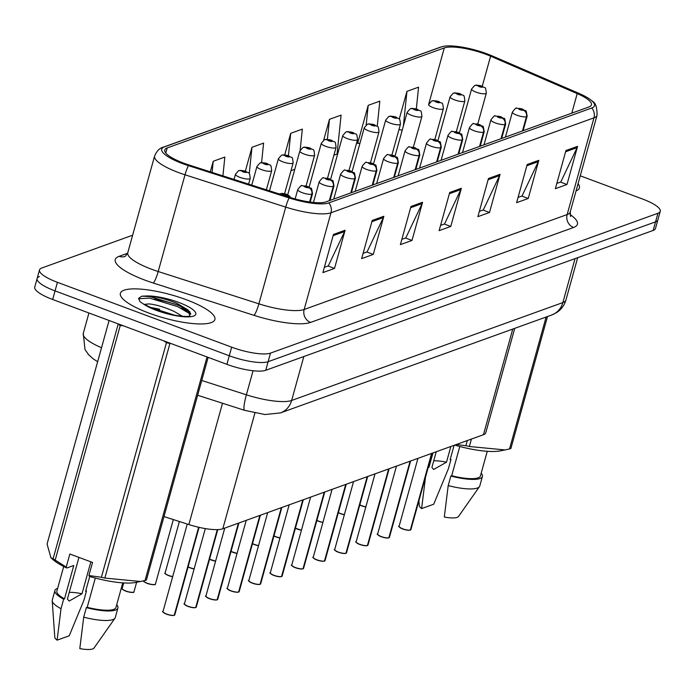 <?xml version="1.0" encoding="UTF-8"?>
<svg xmlns="http://www.w3.org/2000/svg" width="695" height="695" viewBox="0 0 695 695"><rect width="100%" height="100%" fill="white"/><g stroke="black" fill="none" stroke-linecap="round" stroke-linejoin="round"><path stroke-width="1.04" d="M514.717 328.361L485.762 432.777A30.65 7.567 -164.5 0 1 483.451 434.714L222.808 528.799A30.65 7.567 -164.5 0 1 188.858 524.56L164.003 516.576M149.034 313.124A49.032 12.11 15.5 0 0 214.885 319.518A49.032 12.11 15.5 0 0 186.234 299.701A49.032 12.11 15.5 0 0 120.383 293.307A49.032 12.11 15.5 0 0 149.034 313.124A49.032 12.11 15.5 0 0 214.885 319.518A49.032 12.11 15.5 0 0 186.234 299.701A49.032 12.11 15.5 0 0 120.383 293.307A49.032 12.11 15.5 0 0 149.034 313.124M576.068 190.916A49.032 12.11 15.5 0 0 579.378 187.945A49.032 12.11 15.5 0 0 578.066 183.697A49.032 12.11 15.5 0 1 579.378 187.945A49.032 12.11 15.5 0 1 576.068 190.916M183.854 163.212A32.691 8.071 -164.5 0 1 164.75 149.998A32.691 8.071 -164.5 0 1 167.217 147.922L444.305 47.912A32.691 8.071 -164.5 0 1 490.601 56.191L577.197 93.59A32.691 8.071 -164.5 0 1 591.454 104.858A32.691 8.071 -164.5 0 1 588.986 106.934L325.998 201.863A32.691 8.071 -164.5 0 1 289.789 197.337L189.083 165.019A32.691 8.071 -164.5 0 1 183.854 163.212M182.655 163.646A35.862 8.861 15.5 0 0 188.397 165.627L289.094 197.945A35.862 8.861 15.5 0 0 328.813 202.905L591.801 107.977A35.862 8.861 15.5 0 0 592.175 101.105A35.862 8.861 15.5 0 0 578.874 93.347L492.269 55.939A35.862 8.861 15.5 0 0 443.158 46.4A35.862 8.861 15.5 0 0 441.49 46.86L164.402 146.88A35.862 8.861 15.5 0 0 182.655 163.646M190.1 312.237A40.866 10.095 15.5 0 0 182.993 309.206M149.972 307.372A40.866 10.095 -164.5 0 1 159.685 309.292M39.441 276.575A30.65 7.567 15.5 0 0 37.13 278.521L34.75 287.105A30.65 7.567 15.5 0 0 52.664 299.493L226.9 364.345A30.65 7.567 15.5 0 0 265.751 370.287L653.178 230.436L655.559 221.853A30.65 7.567 15.5 0 0 657.87 219.907A30.65 7.567 15.5 0 1 655.559 221.853L268.131 361.695L655.559 221.853L657.939 213.269A30.65 7.567 15.5 0 0 660.25 211.323A30.65 7.567 15.5 0 0 642.336 198.935L580.255 175.826M226.9 364.345L229.281 355.762A30.65 7.567 15.5 0 0 268.131 361.695A30.65 7.567 15.5 0 1 229.281 355.762L55.044 290.901L229.281 355.762L231.661 347.179A30.65 7.567 15.5 0 0 270.511 353.112L657.939 213.269M37.13 278.521A30.65 7.567 15.5 0 0 55.044 290.901A30.65 7.567 15.5 0 1 37.13 278.521L39.511 269.938A30.65 7.567 15.5 0 0 57.424 282.318L231.661 347.179M377.229 126.282L379.826 101.14L368.202 105.336L357.621 143.5L358.359 143.231M132.641 235.205L41.822 267.992A30.65 7.567 15.5 0 0 39.511 269.938M538.816 160.328L528.235 198.483L516.611 202.679L527.192 164.515L538.816 160.328A8.175 7.48 -109.8 0 1 538.338 161.605L526.853 165.758M577.562 146.341L566.981 184.496L555.357 188.692L565.939 150.537L577.562 146.341A8.175 7.48 -109.8 0 1 577.085 147.627L565.6 151.771M422.586 202.28L412.005 240.435L400.381 244.631L410.971 206.476L422.586 202.28A8.175 7.48 -109.8 0 1 422.108 203.565L410.623 207.709M383.849 216.267L373.267 254.422L361.643 258.618L372.225 220.454L383.849 216.267A8.175 7.48 -109.8 0 1 383.371 217.544L371.877 221.696M345.102 230.245L334.521 268.409L322.897 272.596L333.478 234.441L345.102 230.245A8.175 7.48 -109.8 0 1 344.624 231.531L333.14 235.674M500.079 174.306L489.497 212.47L477.873 216.658L488.455 178.502L500.079 174.306A8.175 7.48 -109.8 0 1 499.601 175.592L488.107 179.736M461.332 188.293L450.751 226.448L439.127 230.644L449.708 192.489L461.332 188.293A8.175 7.48 -109.8 0 1 460.855 189.579L449.37 193.723M416.331 108.863L418.564 87.162L406.949 91.358L399.251 119.088M261.581 162.604L263.596 143.101L251.972 147.297L245.37 171.092M222.913 175.87L224.85 157.079L213.226 161.275L210.307 171.83M333.913 155.194L337.066 154.055L341.08 115.127L329.456 119.323L323.679 140.155M300.162 150.172L302.334 129.114L290.719 133.31L284.75 154.82M450.751 226.448L444.253 224.033M440.595 225.354L444.548 223.929L460.855 189.579M489.497 212.47L482.999 210.046M479.341 211.367L483.294 209.942L499.601 175.592M334.521 268.409L328.031 265.985M324.365 267.306L328.318 265.881L344.624 231.531M373.267 254.422L366.769 252.007M363.111 253.328L367.064 251.894L383.371 217.544M412.005 240.435L405.515 238.02M401.849 239.341L405.802 237.916L422.108 203.565M566.981 184.496L560.483 182.081M556.825 183.402L560.778 181.977L577.085 147.627M528.235 198.483L521.745 196.068M518.079 197.389L522.032 195.955L538.338 161.605M290.719 133.31L288.416 155.637M294.776 169.319L290.988 170.683M251.972 147.297L249.253 173.62M251.851 184.818L251.347 185M213.226 161.275L212.079 172.395M329.456 119.323L327.397 139.304M368.202 105.336L366.178 124.952M359.88 143.5L357.725 143.118M406.949 91.358L403.378 125.969M402.214 130.156L398.965 129.574M179.102 305.557A49.032 12.11 15.5 0 0 154.846 299.059A49.032 12.11 15.5 0 1 179.102 305.557M190.691 313.601A40.866 10.095 15.5 0 0 188.545 312.602A40.866 10.095 15.5 0 1 190.691 313.601M653.178 230.436A30.65 7.567 15.5 0 0 655.489 228.49L660.25 211.323M166.583 614.189C162.891 612.13 161.692 611.253 162.995 611.548A6.133 1.512 15.5 0 0 166.574 614.024A6.133 1.512 15.5 0 0 174.237 615.249L174.002 615.37A5.925 1.46 -164.5 0 1 166.6 614.189C169.615 615.188 172.125 615.588 174.115 615.37M174.21 615.301L198.813 527.297M289.763 197.328A5.108 4.743 -114 0 0 287.287 195.425A2.554 0.634 15.5 0 0 285.949 194.244A2.554 0.634 15.5 0 0 282.717 193.749A2.554 0.634 15.5 0 0 284.012 194.948A2.554 0.634 15.5 0 0 287.209 195.46L283.994 194.322L287.287 195.425M287.209 195.46A5.108 4.596 73.7 0 1 289.467 197.232M174.237 615.249L198.64 527.253M248.628 184.123L250.226 178.354A7.662 1.894 -164.5 0 1 239.94 177.355A7.662 1.894 -164.5 0 1 235.457 174.263L238.463 170.814A5.108 4.743 66 0 1 241.86 170.709A2.554 0.634 15.5 0 0 243.198 171.891A2.554 0.634 15.5 0 0 246.438 172.377A2.554 0.634 15.5 0 0 245.135 171.187A2.554 0.634 15.5 0 0 241.947 170.675L245.153 171.813L241.86 170.709M241.947 170.675A5.108 4.596 -106.3 0 0 239.184 170.544A5.108 4.596 -106.3 0 0 238.854 170.657M266.367 189.813L271.693 170.605A7.662 1.894 -164.5 0 1 261.407 169.606A7.662 1.894 -164.5 0 1 256.924 166.513L259.921 163.064A5.108 4.743 66 0 1 263.318 162.96A2.554 0.634 15.5 0 0 264.665 164.142A2.554 0.634 15.5 0 0 267.896 164.637A2.554 0.634 15.5 0 0 266.602 163.438A2.554 0.634 15.5 0 0 263.405 162.934L266.619 164.063L263.318 162.96M263.405 162.934A5.108 4.596 -106.3 0 0 260.651 162.795A5.108 4.596 -106.3 0 0 260.312 162.908M284.603 193.688L293.16 162.856A7.662 1.894 -164.5 0 1 282.865 161.857A7.662 1.894 -164.5 0 1 278.391 158.764L281.388 155.315A5.108 4.743 66 0 1 284.785 155.211A2.554 0.634 15.5 0 0 286.123 156.392A2.554 0.634 15.5 0 0 289.363 156.888A2.554 0.634 15.5 0 0 288.06 155.689A2.554 0.634 15.5 0 0 284.872 155.185L288.078 156.314L284.785 155.211M284.872 155.185A5.108 4.596 -106.3 0 0 282.109 155.054A5.108 4.596 -106.3 0 0 281.779 155.167M306.069 185.939L314.618 155.115A7.662 1.894 -164.5 0 1 304.332 154.116A7.662 1.894 -164.5 0 1 299.849 151.015L302.855 147.566A5.108 4.743 66 0 1 306.252 147.47A2.554 0.634 15.5 0 0 307.59 148.643A2.554 0.634 15.5 0 0 310.83 149.138A2.554 0.634 15.5 0 0 309.527 147.948A2.554 0.634 15.5 0 0 306.33 147.436L309.544 148.565L306.252 147.47M306.33 147.436A5.108 4.596 -106.3 0 0 303.576 147.305A5.108 4.596 -106.3 0 0 303.237 147.418M195.582 607.63C193.592 607.838 191.082 607.439 188.041 606.44C184.357 604.381 183.159 603.503 184.453 603.799A6.133 1.512 15.5 0 0 188.032 606.275A6.133 1.512 15.5 0 0 195.703 607.5L195.469 607.621A5.925 1.46 -164.5 0 1 188.058 606.44A5.925 1.46 -164.5 0 1 184.627 604.346M195.677 607.552L217.483 529.616M309.857 202.028L312.046 194.105A5.108 4.743 -114 0 0 308.754 187.676A2.554 0.634 15.5 0 0 307.416 186.503A2.554 0.634 15.5 0 0 304.175 186.008A2.554 0.634 15.5 0 0 305.479 187.198A2.554 0.634 15.5 0 0 308.667 187.711L305.461 186.573L308.754 187.676M308.667 187.711A5.108 4.596 73.7 0 1 311.794 194.2A7.662 1.894 -164.5 0 1 302.221 192.671A7.662 1.894 -164.5 0 1 297.738 189.57C300.501 185.982 301.925 184.696 302.03 185.721L307.876 186.486C312.324 190.256 310.9 184.818 312.507 193.67A7.662 1.894 -164.5 0 1 312.046 194.105M309.631 201.993L311.794 194.2M195.703 607.5L217.3 529.616M206.094 596.597A5.925 1.46 -164.5 0 0 209.49 598.682C205.816 596.631 204.625 595.754 205.92 596.049A6.133 1.512 15.5 0 0 209.499 598.525A6.133 1.512 15.5 0 0 217.161 599.75L216.936 599.872A5.925 1.46 -164.5 0 1 209.525 598.69M217.135 599.802L238.602 523.092M329.569 200.568L333.513 186.356A5.108 4.743 -114 0 0 330.221 179.927A2.554 0.634 15.5 0 0 328.874 178.754A2.554 0.634 15.5 0 0 325.642 178.259A2.554 0.634 15.5 0 0 326.937 179.449A2.554 0.634 15.5 0 0 330.134 179.962L326.928 178.832L330.221 179.927M330.134 179.962A5.108 4.596 73.7 0 1 333.261 186.451A7.662 1.894 -164.5 0 1 323.679 184.922A7.662 1.894 -164.5 0 1 319.205 181.821C321.967 178.233 323.392 176.947 323.488 177.972L329.334 178.737C333.791 182.507 332.366 177.069 333.974 185.921A7.662 1.894 -164.5 0 1 333.513 186.356M329.317 200.664L333.261 186.451M217.161 599.75L238.402 523.17M227.56 588.847A5.925 1.46 -164.5 0 0 230.957 590.932C227.282 588.891 226.084 588.005 227.378 588.3A6.133 1.512 15.5 0 0 230.966 590.785A6.133 1.512 15.5 0 0 238.628 592.001L238.394 592.123A5.925 1.46 -164.5 0 1 230.992 590.941M238.602 592.062L260.069 515.351M351.036 192.819L354.98 178.606A5.108 4.743 -114 0 0 351.679 172.186A2.554 0.634 15.5 0 0 350.341 171.005A2.554 0.634 15.5 0 0 347.1 170.51A2.554 0.634 15.5 0 0 348.404 171.708A2.554 0.634 15.5 0 0 351.601 172.212L348.386 171.083L351.679 172.186M351.601 172.212A5.108 4.596 73.7 0 1 354.719 178.702A7.662 1.894 -164.5 0 1 345.146 177.173A7.662 1.894 -164.5 0 1 340.663 174.08C343.426 170.484 344.859 169.198 344.955 170.223L350.801 170.987C355.249 174.758 353.833 169.319 355.432 178.172A7.662 1.894 -164.5 0 1 354.98 178.606M350.784 192.915L354.719 178.702M238.628 592.001L259.869 515.421M144.126 304.419L148.852 303.915C155.81 304.514 164.228 307.016 174.124 311.43L182.464 316.321M149.338 307.077L175.071 315.33M189.839 316.06L188.189 310.031L177.355 303.585C166.192 298.911 155.888 296.374 146.428 295.983L141.797 296.174L138.609 298.363L139.964 301.621L143.691 304.167L157.105 310.396C167.313 314.844 186.938 317.589 189.978 316.017L189.631 316.234M53.098 558.806L118.159 324.217A55.166 13.622 15.5 0 0 120.252 325.503L55.192 560.092L66.225 567.085L66.781 567.997A48.016 11.858 15.5 0 1 52.759 559.414L50.935 557.764L53.098 558.806A55.166 13.622 15.5 0 0 55.192 560.092M123.302 325.781L120.252 325.503M109.08 320.491L47.078 544.046L50.935 557.764M63.705 566.486L56.886 591.08A30.65 7.567 15.5 0 0 64.505 598.864L73.766 565.478L66.781 567.997M89.725 576.52L85.641 591.236L86.484 590.932A32.691 8.071 15.5 0 0 85.772 590.75M57.633 588.37A32.691 8.071 15.5 0 0 54.914 590.533A32.691 8.071 15.5 0 0 63.662 599.168L64.505 598.864M54.914 590.533L52.273 600.072A32.691 8.071 15.5 0 0 52.203 600.784A32.691 8.071 15.5 0 0 61.012 608.707L63.662 599.168M86.484 590.932L83.843 600.471L69.213 635.795L57.12 640.156L61.012 608.707M52.203 600.784L54.783 637.185A20.433 5.047 15.5 0 0 57.12 640.156M78.943 557.399L67.398 599.038L69.153 601.053L81.993 593.765A23.091 5.708 15.5 0 0 69.248 592.383M66.225 567.085L69.848 554.011L92.539 562.455L88.908 575.529L101.392 577.284L166.452 342.696L163.82 340.871M166.452 342.696A55.166 13.622 15.5 0 0 169.919 343.486L104.858 578.075L140.564 581.498L145.038 580.507L207.032 356.952M208.153 357.369L146.41 580.012A55.166 13.622 15.5 0 1 145.038 580.507M101.392 577.284A55.166 13.622 15.5 0 0 104.858 578.075M88.908 575.529L89.464 576.442A48.016 11.858 15.5 0 0 135.794 582.445L140.564 581.498M95.302 578.066L87.196 607.308A30.65 7.567 15.5 0 0 115.952 607.465L122.772 582.87M87.196 607.308L86.345 607.612A32.691 8.071 15.5 0 0 117.915 608.003A32.691 8.071 15.5 0 0 116.699 604.754M86.345 607.612L83.704 617.151A32.691 8.071 15.5 0 0 114.962 618.194A32.691 8.071 15.5 0 0 115.274 617.542L117.915 608.003M83.704 617.151L79.803 648.6A20.433 5.047 15.5 0 0 94.007 648.061L114.962 618.194M81.993 593.765L90.854 561.829M138.548 298.781L149.521 298.103L177.833 306.686L190.751 314.296M141.797 296.174L149.938 296.591L178.259 305.166L189.631 311.568M428.294 466.901A30.65 7.567 15.5 0 0 429.006 467.292L432.985 452.932M454.113 445.304L450.134 459.664L450.977 459.36A32.691 8.071 15.5 0 0 450.273 459.178M428.103 467.57A32.691 8.071 15.5 0 0 428.155 467.596L429.006 467.292M425.462 477.118A32.691 8.071 15.5 0 0 425.514 477.144L428.155 467.596M450.977 459.36L448.336 468.899L433.715 504.222L421.613 508.592L425.514 477.144M418.929 500.678L419.276 505.613A20.433 5.047 15.5 0 0 421.613 508.592M436.252 451.75L431.899 467.466L433.645 469.49L446.494 462.201A23.091 5.708 15.5 0 0 433.741 460.811M547.486 316.538L510.903 448.44A55.166 13.622 15.5 0 1 509.531 448.935L546.114 317.033M471.418 439.058L469.351 446.503L505.057 449.934L509.531 448.935M456.294 444.522L465.885 445.721L467.327 440.534M465.885 445.721A55.166 13.622 15.5 0 0 469.351 446.503M454.704 445.095A48.016 11.858 15.5 0 0 500.287 450.873L505.057 449.934M459.803 446.494L451.689 475.736A30.65 7.567 15.5 0 0 480.445 475.893L487.264 451.307M451.689 475.736L450.847 476.049A32.691 8.071 15.5 0 0 482.417 476.44A32.691 8.071 15.5 0 0 481.192 473.182M450.847 476.049L448.197 485.588A32.691 8.071 15.5 0 0 479.463 486.622A32.691 8.071 15.5 0 0 479.767 485.979L482.417 476.44M448.197 485.588L444.305 517.037A20.433 5.047 15.5 0 0 458.5 516.498L479.463 486.622M446.494 462.201L450.847 446.485M327.536 178.189L336.085 147.366A7.662 1.894 -164.5 0 1 325.79 146.367A7.662 1.894 -164.5 0 1 321.316 143.266L324.313 139.817A5.108 4.743 66 0 1 327.71 139.721A2.554 0.634 15.5 0 0 329.056 140.894A2.554 0.634 15.5 0 0 332.288 141.389A2.554 0.634 15.5 0 0 330.994 140.199A2.554 0.634 15.5 0 0 327.797 139.686L331.002 140.824L327.71 139.721M327.797 139.686A5.108 4.596 -106.3 0 0 325.043 139.556A5.108 4.596 -106.3 0 0 324.704 139.669M348.994 170.44L357.543 139.617A7.662 1.894 -164.5 0 1 347.257 138.618A7.662 1.894 -164.5 0 1 342.783 135.525L345.78 132.076A5.108 4.743 66 0 1 349.177 131.972A2.554 0.634 15.5 0 0 350.515 133.153A2.554 0.634 15.5 0 0 353.755 133.64A2.554 0.634 15.5 0 0 352.452 132.45A2.554 0.634 15.5 0 0 349.264 131.937L352.469 133.075L349.177 131.972M349.264 131.937A5.108 4.596 -106.3 0 0 346.501 131.807A5.108 4.596 -106.3 0 0 346.171 131.92M370.461 162.7L379.01 131.868A7.662 1.894 -164.5 0 1 368.724 130.868A7.662 1.894 -164.5 0 1 364.241 127.776L367.247 124.327A5.108 4.743 66 0 1 370.644 124.223A2.554 0.634 15.5 0 0 371.981 125.404A2.554 0.634 15.5 0 0 375.222 125.899A2.554 0.634 15.5 0 0 373.919 124.7A2.554 0.634 15.5 0 0 370.722 124.197L373.936 125.326L370.644 124.223M370.722 124.197A5.108 4.596 -106.3 0 0 367.968 124.058A5.108 4.596 -106.3 0 0 367.629 124.17M249.018 581.098A5.925 1.46 -164.5 0 0 252.424 583.183C248.749 581.142 247.55 580.264 248.845 580.56A6.133 1.512 15.5 0 0 252.424 583.036A6.133 1.512 15.5 0 0 260.086 584.252L259.861 584.382A5.925 1.46 -164.5 0 1 252.45 583.201M260.069 584.313L281.536 507.602M372.503 185.078L376.438 170.866A5.108 4.743 -114 0 0 373.145 164.437A2.554 0.634 15.5 0 0 371.808 163.255A2.554 0.634 15.5 0 0 368.567 162.76A2.554 0.634 15.5 0 0 369.87 163.959A2.554 0.634 15.5 0 0 373.059 164.463L369.853 163.334L373.145 164.437M373.059 164.463A5.108 4.596 73.7 0 1 376.186 170.953A7.662 1.894 -164.5 0 1 366.613 169.424A7.662 1.894 -164.5 0 1 362.13 166.331C364.892 162.734 366.317 161.448 366.421 162.482L372.268 163.238C376.716 167.009 375.291 161.57 376.899 170.423A7.662 1.894 -164.5 0 1 376.438 170.866M372.242 185.165L376.186 170.953M260.086 584.252L281.327 507.671M273.899 575.451C270.207 573.392 269.017 572.515 270.312 572.81A6.133 1.512 15.5 0 0 273.891 575.286A6.133 1.512 15.5 0 0 281.553 576.511L281.327 576.633A5.925 1.46 -164.5 0 1 273.917 575.451C276.931 576.45 279.442 576.85 281.432 576.633M281.527 576.563L302.994 499.853M393.961 177.329L397.905 163.117A5.108 4.743 -114 0 0 394.612 156.688A2.554 0.634 15.5 0 0 393.266 155.506A2.554 0.634 15.5 0 0 390.034 155.011A2.554 0.634 15.5 0 0 391.328 156.21A2.554 0.634 15.5 0 0 394.525 156.722L391.32 155.584L394.612 156.688M394.525 156.722A5.108 4.596 73.7 0 1 397.653 163.203A7.662 1.894 -164.5 0 1 388.071 161.674A7.662 1.894 -164.5 0 1 383.597 158.582C386.351 154.985 387.784 153.708 387.88 154.733L393.726 155.489C398.183 159.268 396.758 153.821 398.357 162.673A7.662 1.894 -164.5 0 1 397.905 163.117M393.709 177.416L397.653 163.203M281.553 576.511L302.794 499.922M295.358 567.702C291.674 565.643 290.475 564.766 291.77 565.061A6.133 1.512 15.5 0 0 295.358 567.537A6.133 1.512 15.5 0 0 303.02 568.762L302.785 568.884A5.925 1.46 -164.5 0 1 295.384 567.702C298.398 568.701 300.909 569.101 302.898 568.892M302.994 568.814L324.461 492.103M415.428 169.58L419.372 155.367A5.108 4.743 -114 0 0 416.07 148.939A2.554 0.634 15.5 0 0 414.733 147.766A2.554 0.634 15.5 0 0 411.492 147.271A2.554 0.634 15.5 0 0 412.795 148.461A2.554 0.634 15.5 0 0 415.992 148.973L412.778 147.835L416.07 148.939M415.992 148.973A5.108 4.596 73.7 0 1 419.111 155.463A7.662 1.894 -164.5 0 1 409.537 153.934A7.662 1.894 -164.5 0 1 405.055 150.832C407.817 147.244 409.251 145.959 409.346 146.984L415.193 147.748C419.641 151.519 418.225 146.08 419.823 154.933A7.662 1.894 -164.5 0 1 419.372 155.367M415.176 169.676L419.111 155.463M303.02 568.762L324.252 492.182M391.928 154.95L400.476 124.118A7.662 1.894 -164.5 0 1 390.182 123.119A7.662 1.894 -164.5 0 1 385.708 120.026L388.705 116.578A5.108 4.743 66 0 1 392.102 116.473A2.554 0.634 15.5 0 0 393.448 117.655A2.554 0.634 15.5 0 0 396.68 118.15A2.554 0.634 15.5 0 0 395.386 116.951A2.554 0.634 15.5 0 0 392.189 116.447L395.394 117.577L392.102 116.473M392.189 116.447A5.108 4.596 -106.3 0 0 389.435 116.317A5.108 4.596 -106.3 0 0 389.096 116.43M413.386 147.201L421.935 116.378A7.662 1.894 -164.5 0 1 411.649 115.379A7.662 1.894 -164.5 0 1 407.174 112.277L410.172 108.828A5.108 4.743 66 0 1 413.568 108.733A2.554 0.634 15.5 0 0 414.906 109.906A2.554 0.634 15.5 0 0 418.147 110.401A2.554 0.634 15.5 0 0 416.844 109.211A2.554 0.634 15.5 0 0 413.655 108.698L416.861 109.827L413.568 108.733M413.655 108.698A5.108 4.596 -106.3 0 0 410.893 108.568A5.108 4.596 -106.3 0 0 410.563 108.681M434.853 139.452L443.401 108.629A7.662 1.894 -164.5 0 1 433.115 107.629A7.662 1.894 -164.5 0 1 428.633 104.528L431.638 101.079A5.108 4.743 66 0 1 435.035 100.983A2.554 0.634 15.5 0 0 436.373 102.156A2.554 0.634 15.5 0 0 439.614 102.651A2.554 0.634 15.5 0 0 438.31 101.461A2.554 0.634 15.5 0 0 435.113 100.949L438.328 102.087L435.035 100.983M435.113 100.949A5.108 4.596 -106.3 0 0 432.36 100.818A5.108 4.596 -106.3 0 0 432.021 100.931M456.32 131.702L464.868 100.879A7.662 1.894 -164.5 0 1 454.573 99.88A7.662 1.894 -164.5 0 1 450.099 96.787L453.097 93.338A5.108 4.743 66 0 1 456.493 93.234A2.554 0.634 15.5 0 0 457.84 94.416A2.554 0.634 15.5 0 0 461.072 94.911A2.554 0.634 15.5 0 0 459.777 93.712A2.554 0.634 15.5 0 0 456.58 93.2L459.786 94.338L456.493 93.234M456.58 93.2A5.108 4.596 -106.3 0 0 453.818 93.069A5.108 4.596 -106.3 0 0 453.488 93.182M477.778 123.962L486.326 93.13A7.662 1.894 -164.5 0 1 476.04 92.131A7.662 1.894 -164.5 0 1 471.566 89.038L474.563 85.589A5.108 4.743 66 0 1 477.96 85.485A2.554 0.634 15.5 0 0 479.298 86.667A2.554 0.634 15.5 0 0 482.539 87.162A2.554 0.634 15.5 0 0 481.235 85.963A2.554 0.634 15.5 0 0 478.047 85.459L481.253 86.588L477.96 85.485M478.047 85.459A5.108 4.596 -106.3 0 0 475.284 85.32A5.108 4.596 -106.3 0 0 474.954 85.433M316.824 559.953C313.141 557.894 311.942 557.016 313.237 557.312A6.133 1.512 15.5 0 0 316.816 559.788A6.133 1.512 15.5 0 0 324.478 561.013L324.252 561.134A5.925 1.46 -164.5 0 1 316.842 559.953C319.865 560.961 322.376 561.351 324.365 561.143M324.461 561.065L345.919 484.354M436.886 161.831L440.83 147.618A5.108 4.743 -114 0 0 437.537 141.189A2.554 0.634 15.5 0 0 436.199 140.016A2.554 0.634 15.5 0 0 432.959 139.521A2.554 0.634 15.5 0 0 434.262 140.711A2.554 0.634 15.5 0 0 437.45 141.224L434.245 140.095L437.537 141.189M437.45 141.224A5.108 4.596 73.7 0 1 440.578 147.714A7.662 1.894 -164.5 0 1 430.996 146.185A7.662 1.894 -164.5 0 1 426.522 143.083C429.284 139.495 430.709 138.209 430.813 139.235L436.651 139.999C441.108 143.769 439.683 138.331 441.29 147.184A7.662 1.894 -164.5 0 1 440.83 147.618M436.634 161.926L440.578 147.714M324.478 561.013L345.719 484.432M338.291 552.204C334.599 550.153 333.409 549.267 334.703 549.563A6.133 1.512 15.5 0 0 338.283 552.047A6.133 1.512 15.5 0 0 345.945 553.263L345.71 553.385A5.925 1.46 -164.5 0 1 338.309 552.204C341.323 553.211 343.834 553.602 345.823 553.394M345.919 553.324L367.386 476.614M458.353 154.082L462.297 139.869A5.108 4.743 -114 0 0 459.004 133.449A2.554 0.634 15.5 0 0 457.657 132.267A2.554 0.634 15.5 0 0 454.426 131.772A2.554 0.634 15.5 0 0 455.72 132.971A2.554 0.634 15.5 0 0 458.917 133.475L455.703 132.345L459.004 133.449M458.917 133.475A5.108 4.596 73.7 0 1 462.045 139.964A7.662 1.894 -164.5 0 1 452.462 138.435A7.662 1.894 -164.5 0 1 447.988 135.343C450.742 131.746 452.176 130.46 452.271 131.485L458.118 132.25C462.575 136.02 461.15 130.582 462.748 139.434A7.662 1.894 -164.5 0 1 462.297 139.869M458.101 154.177L462.045 139.964M345.945 553.263L367.186 476.683M367.29 545.644C365.301 545.862 362.79 545.462 359.749 544.463C356.066 542.404 354.867 541.527 356.161 541.822A6.133 1.512 15.5 0 0 359.749 544.298A6.133 1.512 15.5 0 0 367.412 545.514L367.177 545.644A5.925 1.46 -164.5 0 1 359.767 544.463A5.925 1.46 -164.5 0 1 356.335 542.361M367.386 545.575L388.853 468.864M479.819 146.341L483.755 132.128A5.108 4.743 -114 0 0 480.462 125.699A2.554 0.634 15.5 0 0 479.124 124.518A2.554 0.634 15.5 0 0 475.884 124.023A2.554 0.634 15.5 0 0 477.187 125.222A2.554 0.634 15.5 0 0 480.375 125.725L477.17 124.596L480.462 125.699M480.375 125.725A5.108 4.596 73.7 0 1 483.503 132.215A7.662 1.894 -164.5 0 1 473.929 130.686A7.662 1.894 -164.5 0 1 469.446 127.593C472.209 123.997 473.643 122.711 473.738 123.745L479.585 124.501C484.033 128.271 482.608 122.833 484.215 131.685A7.662 1.894 -164.5 0 1 483.755 132.128M479.567 146.428L483.503 132.215M367.412 545.514L388.644 468.934M377.802 534.62A5.925 1.46 -164.5 0 0 381.199 536.696C377.533 534.655 376.334 533.777 377.628 534.073A6.133 1.512 15.5 0 0 381.208 536.549A6.133 1.512 15.5 0 0 388.87 537.774L388.644 537.895A5.925 1.46 -164.5 0 1 381.234 536.714M388.853 537.826L410.311 461.115M501.277 138.592L505.222 124.379A5.108 4.743 -114 0 0 501.929 117.95A2.554 0.634 15.5 0 0 500.591 116.769A2.554 0.634 15.5 0 0 497.351 116.274A2.554 0.634 15.5 0 0 498.654 117.472A2.554 0.634 15.5 0 0 501.842 117.985L498.636 116.847L501.929 117.95M501.842 117.985A5.108 4.596 73.7 0 1 504.97 124.466A7.662 1.894 -164.5 0 1 495.387 122.937A7.662 1.894 -164.5 0 1 490.913 119.844C493.676 116.247 495.101 114.97 495.196 115.996L501.043 116.751C505.5 120.53 504.075 115.083 505.682 123.936A7.662 1.894 -164.5 0 1 505.222 124.379M501.026 138.679L504.97 124.466M388.87 537.774L410.111 461.185M410.215 530.155C408.226 530.363 405.715 529.964 402.683 528.965C398.991 526.906 397.792 526.028 399.095 526.324A6.133 1.512 15.5 0 0 402.674 528.799A6.133 1.512 15.5 0 0 410.337 530.024L410.102 530.146A5.925 1.46 -164.5 0 1 402.7 528.965M410.311 530.077L431.777 453.366M522.744 130.842L526.688 116.63A5.108 4.743 -114 0 0 523.387 110.201A2.554 0.634 15.5 0 0 522.049 109.028A2.554 0.634 15.5 0 0 518.818 108.533A2.554 0.634 15.5 0 0 520.112 109.723A2.554 0.634 15.5 0 0 523.309 110.236L520.095 109.098L523.387 110.201M523.309 110.236A5.108 4.596 73.7 0 1 526.436 116.725A7.662 1.894 -164.5 0 1 516.854 115.196A7.662 1.894 -164.5 0 1 512.38 112.095C515.134 108.507 516.567 107.221 516.663 108.246L522.51 109.011C526.958 112.781 525.542 107.343 527.14 116.195A7.662 1.894 -164.5 0 1 526.688 116.63M522.492 130.938L526.436 116.725M410.337 530.024L431.578 453.444M222.504 403.239L188.858 524.56M254.9 413.056L222.808 528.799M512.745 329.074L483.451 434.714M167.217 147.922L165.792 153.048M591.801 107.977A10.216 9.348 70.2 0 1 593.973 117.837L330.985 212.766A40.866 10.095 -164.5 0 1 285.723 207.11L185.018 174.792A40.866 10.095 -164.5 0 1 178.485 172.534A40.866 10.095 -164.5 0 1 154.603 156.019L127.776 252.745A40.866 10.095 15.5 0 0 151.658 269.26A40.866 10.095 15.5 0 0 158.199 271.528L258.896 303.837A40.866 10.095 15.5 0 0 304.158 309.492L567.146 214.564A40.866 10.095 15.5 0 0 570.23 211.975L570.604 216.501M188.397 165.627A10.216 1.581 -72.2 0 0 185.018 174.792L158.199 271.528A10.216 1.581 107.8 0 1 153.308 283.03A51.082 12.614 -164.5 0 1 119.132 256.316L127.611 253.258M570.004 214.486A51.082 12.614 -164.5 0 1 573.575 227.482L310.587 322.411A10.216 9.348 -109.8 0 1 304.158 309.492L330.985 212.766A10.216 9.348 -109.8 0 0 328.813 202.905M592.175 101.105C595.476 102.478 597.109 107.195 597.048 115.248A40.866 10.095 -164.5 0 1 593.973 117.837L567.146 214.564A10.216 9.348 -109.8 0 0 573.575 227.482M310.587 322.411A51.082 12.614 -164.5 0 1 254.014 315.339A10.216 1.581 107.8 0 0 258.896 303.837L285.723 207.11A10.216 1.581 -72.2 0 1 289.094 197.945M441.49 46.86A10.216 9.348 -109.8 0 0 440.378 47.182L163.282 147.192A10.216 9.348 70.2 0 1 164.402 146.88M254.014 315.339L153.308 283.03M57.424 282.318L52.664 299.493M270.511 353.112L265.751 370.287M119.132 256.316A10.216 9.348 -109.8 0 0 125.152 256.42M577.197 93.59L571.776 113.146M490.601 56.191L482.278 86.18M444.305 47.912L428.633 104.528M97.648 361.704L93.295 358.907L88.612 354.719L85.007 349.55L83.261 333.452A40.866 10.095 15.5 0 0 101.522 347.726M201.741 380.486L246.386 394.812L253.067 370.748M280.433 412.926A20.433 18.695 -109.8 0 0 291.648 400.468L562.863 302.568A40.866 10.095 15.5 0 0 565.939 299.979C564.323 305.461 561.108 309.735 556.278 312.793L551.648 315.026L280.433 412.926L264.899 414.524L244.623 410.337A20.433 3.162 -72.2 0 1 246.386 394.812A40.866 10.095 15.5 0 0 291.648 400.468L303.828 356.535M551.648 315.026A20.433 18.695 -109.8 0 0 562.863 302.568L575.043 258.644M166.565 614.172A5.925 1.46 -164.5 0 1 163.169 612.095M174.436 615.171A6.133 1.512 15.5 0 0 174.801 614.823L199.065 527.349M125.76 590.967A6.133 1.512 15.5 0 0 133.987 591.766L133.605 592.192C135.143 592.757 128.41 592.349 125.769 591.124C122.355 589.542 121.165 588.665 122.172 588.483A6.133 1.512 15.5 0 0 125.76 590.967M133.562 592.14A5.925 1.46 -164.5 0 1 125.786 591.124M125.752 591.115A5.925 1.46 -164.5 0 1 122.355 589.03M143.63 580.846A6.133 1.512 15.5 0 0 147.218 583.218A6.133 1.512 15.5 0 0 155.454 584.017L155.072 584.443C156.61 585.008 149.877 584.599 147.227 583.383A5.925 1.46 -164.5 0 1 143.813 581.281M155.02 584.391A5.925 1.46 -164.5 0 1 147.244 583.383M168.694 575.634L172.647 576.711A5.925 1.46 -164.5 0 1 168.711 575.634C165.28 574.053 164.089 573.167 165.106 572.993A6.133 1.512 15.5 0 0 168.685 575.469A6.133 1.512 15.5 0 0 172.69 576.572M168.677 575.616A5.925 1.46 -164.5 0 1 165.28 573.54M188.119 566.816A6.133 1.512 15.5 0 0 190.152 567.719A6.133 1.512 15.5 0 0 194.157 568.823M194.114 568.962A5.925 1.46 -164.5 0 1 190.178 567.885L188.084 566.946A5.925 1.46 -164.5 0 0 190.143 567.876M195.903 607.421A6.133 1.512 15.5 0 0 196.268 607.074L217.752 529.607M217.37 599.681A6.133 1.512 15.5 0 0 217.735 599.325L238.906 522.988M238.828 591.932A6.133 1.512 15.5 0 0 239.193 591.584L260.364 515.238M189.778 311.76A41.882 10.347 15.5 0 0 181.404 308.311A41.882 10.347 15.5 0 0 180.909 308.128M148.852 303.915A23.091 5.708 15.5 0 0 144.838 304.81M143.691 304.167A29.225 7.219 15.5 0 0 156.549 310.413A29.225 7.219 15.5 0 0 193.592 316.077A29.225 7.219 15.5 0 0 178.719 302.412A29.225 7.219 15.5 0 0 146.428 295.983M209.586 559.067A6.133 1.512 15.5 0 0 211.61 559.97A6.133 1.512 15.5 0 0 215.615 561.074M209.542 559.206L215.58 561.221A5.925 1.46 -164.5 0 1 211.636 560.135A5.925 1.46 -164.5 0 1 209.551 559.188M231.044 551.317A6.133 1.512 15.5 0 0 233.077 552.23A6.133 1.512 15.5 0 0 237.082 553.324M237.047 553.463A5.925 1.46 -164.5 0 1 233.103 552.386A5.925 1.46 -164.5 0 1 231.009 551.439L237.038 553.472M252.511 543.568A6.133 1.512 15.5 0 0 254.544 544.48A6.133 1.512 15.5 0 0 258.549 545.575M254.544 544.645L258.505 545.723A5.925 1.46 -164.5 0 1 254.561 544.645L252.467 543.707A5.925 1.46 -164.5 0 0 254.535 544.628M260.295 584.182A6.133 1.512 15.5 0 0 260.66 583.835L281.831 507.489M273.882 575.434A5.925 1.46 -164.5 0 1 270.485 573.358M281.753 576.433A6.133 1.512 15.5 0 0 282.127 576.086L303.289 499.748M295.349 567.693A5.925 1.46 -164.5 0 1 291.943 565.608M303.22 568.684A6.133 1.512 15.5 0 0 303.585 568.336L324.756 491.999M273.969 535.828A6.133 1.512 15.5 0 0 276.002 536.731A6.133 1.512 15.5 0 0 280.007 537.834M273.943 535.949A5.925 1.46 -164.5 0 0 275.993 536.879L279.972 537.973A5.925 1.46 -164.5 0 1 276.028 536.896M295.436 528.078A6.133 1.512 15.5 0 0 297.469 528.982A6.133 1.512 15.5 0 0 301.474 530.085M301.439 530.224A5.925 1.46 -164.5 0 1 297.495 529.147M297.46 529.138A5.925 1.46 -164.5 0 1 295.401 528.2L301.43 530.233M316.903 520.329A6.133 1.512 15.5 0 0 318.935 521.233A6.133 1.512 15.5 0 0 322.94 522.336M318.935 521.398L316.859 520.468A5.925 1.46 -164.5 0 0 318.927 521.389L322.897 522.484A5.925 1.46 -164.5 0 1 318.953 521.398M338.361 512.58A6.133 1.512 15.5 0 0 340.394 513.492A6.133 1.512 15.5 0 0 344.399 514.587M340.402 513.648L344.364 514.734A5.925 1.46 -164.5 0 1 340.42 513.648L338.326 512.719M340.385 513.64A5.925 1.46 -164.5 0 1 338.326 512.702M359.828 504.831A6.133 1.512 15.5 0 0 361.86 505.743A6.133 1.512 15.5 0 0 365.865 506.837M365.822 506.976A5.925 1.46 -164.5 0 1 361.887 505.908L359.793 504.97A5.925 1.46 -164.5 0 0 361.852 505.891M316.807 559.944A5.925 1.46 -164.5 0 1 313.41 557.859M324.687 560.943A6.133 1.512 15.5 0 0 325.052 560.587L346.223 484.25M338.274 552.195A5.925 1.46 -164.5 0 1 334.877 550.11M346.145 553.194A6.133 1.512 15.5 0 0 346.51 552.846L367.681 476.501M367.612 545.445A6.133 1.512 15.5 0 0 367.976 545.097L389.148 468.751M389.078 537.695A6.133 1.512 15.5 0 0 389.443 537.348L410.615 461.011M402.666 528.956A5.925 1.46 -164.5 0 1 399.269 526.871M410.536 529.946A6.133 1.512 15.5 0 0 410.901 529.599L432.073 453.262M443.158 46.4L440.378 47.182M163.282 147.192C159.685 148.009 156.792 150.945 154.603 156.019M597.048 115.248L570.23 211.975M125.248 256.386L127.776 252.745M83.261 333.452L88.934 312.993M565.939 299.979L577.667 257.697M244.623 410.337L197.649 395.264M162.995 611.548L187.259 524.039M279.164 193.922L282.161 193.349L286.41 194.226L289.329 195.886L290.666 197.615M174.801 614.823L174.341 615.292M133.987 591.766L136.62 582.28M122.172 588.483L123.719 582.931M250.226 178.354C249.218 170.084 249.427 174.48 245.596 171.17L239.184 170.544M234.024 179.44L235.457 174.263M155.454 584.017L173.324 519.573M271.693 170.605C270.676 162.335 270.894 166.731 267.062 163.421L260.651 162.795M251.764 185.131L256.924 166.513M147.227 583.383C143.822 581.793 142.623 580.916 143.639 580.742M165.106 572.993L179.38 521.511M293.16 162.856C292.143 154.585 292.352 158.981 288.521 155.671L282.109 155.054M269.495 190.821L278.391 158.764M194.114 568.97L190.152 567.885M314.618 155.115C313.61 146.836 313.819 151.232 309.987 147.931L303.576 147.305M287.713 194.8L299.849 151.015M184.453 603.799L205.312 528.591M295.149 198.926L297.738 189.57M310.179 202.071L312.507 193.67M196.268 607.074L195.799 607.543M209.508 598.69C212.54 599.698 215.059 600.089 217.04 599.881M205.92 596.049L224.763 528.087M313.48 202.453L319.205 181.821M329.943 200.438L333.974 185.921M217.735 599.325L217.266 599.802M230.966 590.941C234.007 591.949 236.517 592.34 238.507 592.131M227.378 588.3L246.23 520.346M333.739 199.065L340.663 174.08M351.409 192.689L355.432 178.172M239.193 591.584L238.724 592.053M336.085 147.366C335.068 139.096 335.285 143.483 331.454 140.182L325.043 139.556M309.171 187.051L321.316 143.266M357.543 139.617C356.535 131.346 356.743 135.742 352.912 132.432L346.501 131.807M330.638 179.301L342.783 135.525M379.01 131.868C378.002 123.597 378.21 127.993 374.379 124.683L367.968 124.058M352.104 171.561L364.241 127.776M252.433 583.201C255.473 584.2 257.984 584.599 259.973 584.382M248.845 580.56L267.697 512.597M355.197 191.316L362.13 166.331M372.868 184.94L376.899 170.423M260.66 583.835L260.191 584.304M270.312 572.81L289.155 504.848M376.664 183.576L383.597 158.582M394.334 177.19L398.357 162.673M282.127 576.086L281.657 576.555M291.77 565.061L310.622 497.099M398.131 175.826L405.055 150.832M415.801 169.45L419.823 154.933M303.585 568.336L303.116 568.805M400.476 124.118C399.46 115.848 399.677 120.244 395.837 116.934L389.435 116.317M373.562 163.811L385.708 120.026M276.011 536.896L273.934 535.958M421.935 116.378C420.927 108.099 421.135 112.494 417.304 109.193L410.893 108.568M395.029 156.062L407.174 112.277M443.401 108.629C442.385 100.358 442.602 104.745 438.771 101.444L432.36 100.818M464.868 100.879C463.852 92.609 464.069 97.005 460.229 93.695L453.818 93.069M437.954 140.564L450.099 96.787M365.822 506.985L361.869 505.908M486.326 93.13C485.319 84.86 485.527 89.255 481.696 85.945L475.284 85.32M459.421 132.823L471.566 89.038M313.237 557.312L332.08 489.349M419.589 168.077L426.522 143.083M437.259 161.7L441.29 147.184M325.052 560.587L324.582 561.065M334.703 549.563L353.546 481.609M441.056 160.328L447.988 135.343M458.726 153.951L462.748 139.434M346.51 552.846L346.049 553.316M356.161 541.822L375.013 473.86M462.522 152.579L469.446 127.593M480.193 146.202L484.215 131.685M367.976 545.097L367.507 545.566M381.216 536.714C384.248 537.713 386.767 538.112 388.748 537.895M377.628 534.073L396.471 466.11M483.981 144.838L490.913 119.844M501.651 138.453L505.682 123.936M389.443 537.348L388.974 537.817M399.095 526.324L417.938 458.361M505.447 137.089L512.38 112.095M523.118 130.712L527.14 116.195M410.901 529.599L410.441 530.068"/></g></svg>
